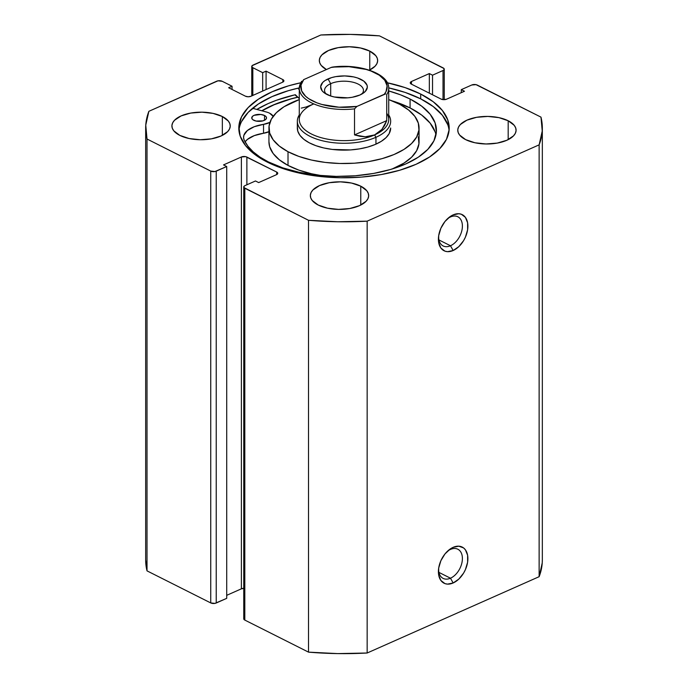 <?xml version="1.0" encoding="UTF-8"?>
<svg xmlns="http://www.w3.org/2000/svg" width="688" height="688" viewBox="0 0 688 688"><rect width="100%" height="100%" fill="white"/><g stroke="black" fill="none" stroke-linecap="round" stroke-linejoin="round"><path stroke-width="1.03" d="M450.485 216.961A16.331 10.492 116.7 0 0 447.467 218.775A16.331 10.492 -63.3 0 1 450.485 216.961A16.331 10.492 -63.3 0 1 457.83 216.772A16.331 10.492 -63.3 0 1 461.743 231.056A16.331 10.492 -63.3 0 1 450.485 245.754L453.151 250.518A20.219 12.995 -63.3 0 1 438.462 237.652A20.219 12.995 -63.3 0 1 448.378 217.958A20.219 12.995 -63.3 0 1 453.151 214.88L450.485 216.961L453.151 214.88L450.27 216.496L444.955 221.519L440.888 228.235L438.695 235.64L438.695 242.589L440.888 248.041L444.955 251.154L447.51 251.67L453.151 250.518L458.793 246.665L463.574 240.68L465.406 237.162L467.608 229.758L467.608 222.809L465.406 217.356L461.338 214.243L458.793 213.727L453.151 214.88A20.219 12.995 -63.3 0 1 467.892 226.154A20.219 12.995 -63.3 0 1 453.151 250.518L450.485 245.754A16.331 10.492 -63.3 0 1 443.141 245.951A16.331 10.492 -63.3 0 1 438.583 236.431A16.331 10.492 116.7 0 0 450.485 245.754L438.927 239.94L450.485 245.754A16.331 10.492 116.7 0 0 462.396 226.077A16.331 10.492 116.7 0 0 450.485 216.961M450.485 549.42A16.331 10.492 116.7 0 0 447.467 551.226A16.331 10.492 -63.3 0 1 450.485 549.42A16.331 10.492 -63.3 0 1 457.83 549.222A16.331 10.492 -63.3 0 1 461.743 563.515A16.331 10.492 -63.3 0 1 450.485 578.204L453.151 582.977A20.219 12.995 -63.3 0 1 438.462 570.103A20.219 12.995 -63.3 0 1 448.378 550.409A20.219 12.995 -63.3 0 1 453.151 547.33L450.485 549.42L453.151 547.33L450.27 548.947L444.955 553.969L440.888 560.686L438.695 568.09L438.695 575.048L440.888 580.491L444.955 583.605L447.51 584.121L453.151 582.977L458.793 579.115L463.574 573.13L465.406 569.612L467.608 562.216L467.608 555.259L465.406 549.807L463.574 547.923L458.793 546.186L453.151 547.33A20.219 12.995 -63.3 0 1 467.892 558.613A20.219 12.995 -63.3 0 1 453.151 582.977L450.485 578.204A16.331 10.492 -63.3 0 1 443.141 578.402A16.331 10.492 -63.3 0 1 438.583 568.881A16.331 10.492 116.7 0 0 450.485 578.204L438.927 572.39L450.485 578.204A16.331 10.492 116.7 0 0 462.396 558.527A16.331 10.492 116.7 0 0 450.485 549.42M261.793 110.768A105.195 49.708 180 0 1 297.809 97.128L288.332 99.605L271.992 105.548L261.793 110.768M295.341 94.729A110.837 52.374 0 0 0 256.839 109.435L268.131 103.604L276.413 100.276L294.851 94.841L299.28 98.539L295.341 94.729M267.314 162.11A105.195 49.708 180 0 1 238.805 128.08A105.195 49.708 180 0 1 300.673 82.775L288.332 85.897L271.992 91.839L258.413 99.175L248.127 107.62L241.522 116.857L238.856 126.515L240.232 136.241L245.599 145.65L254.741 154.387L267.314 162.11L282.837 168.526L300.708 173.385L320.247 176.506L340.698 177.762L361.269 177.117L381.186 174.58L399.668 170.254L416.008 164.312L429.587 156.976L439.873 148.531L446.478 139.303L449.144 129.636L447.768 119.918L442.401 110.51L433.259 101.772L420.686 94.05L420.686 98.848A105.195 49.708 0 0 0 388.711 87.883L405.163 92.433L420.686 98.848L420.686 94.05A105.195 49.708 180 0 1 449.195 128.08A105.195 49.708 180 0 1 382.726 174.296A105.195 49.708 180 0 1 267.314 162.11M387.327 82.775A105.195 49.708 180 0 1 420.686 94.05L405.163 87.634L387.292 82.775M241.522 121.647L248.127 112.419L258.413 103.974L271.992 96.638L288.332 90.696L299.289 87.875A105.195 49.708 0 0 0 238.925 130.479M369.757 51.101L369.757 69.97L369.757 51.101L375.777 55.668L377.265 58.274L377.643 60.974L376.904 63.649L375.072 66.211L369.353 70.167A29.171 13.786 180 0 0 377.66 60.535A29.171 13.786 180 0 0 369.757 51.101A29.171 13.786 180 0 0 337.756 47.721A29.171 13.786 180 0 0 319.327 60.535A29.171 13.786 180 0 0 326.413 69.548L321.21 65.412L319.722 62.806L319.335 60.105L320.075 57.431L321.907 54.868L328.529 50.491L338.178 47.644L349.409 46.767L360.495 47.979L369.757 51.101M222.336 116.521L222.336 135.39L222.336 116.521L228.356 121.079L229.844 123.694L230.231 126.386L229.491 129.069L227.659 131.623L221.046 136L211.388 138.847L200.156 139.733L189.071 138.52L179.817 135.39A29.171 13.786 180 0 1 171.905 125.956A29.171 13.786 180 0 1 190.335 113.142A29.171 13.786 180 0 1 222.336 116.521A29.171 13.786 180 0 1 230.239 125.956A29.171 13.786 180 0 1 211.809 138.77A29.171 13.786 180 0 1 179.817 135.39L173.789 130.823L172.301 128.217L171.923 125.526L172.662 122.842L174.494 120.28L181.107 115.911L190.765 113.064L201.988 112.178L213.082 113.391L222.336 116.521M508.183 120.761L508.183 139.638L508.183 120.761L514.211 125.328L515.699 127.934L516.077 130.634L515.338 133.309L513.506 135.871L506.893 140.249L497.235 143.095L486.012 143.973L474.918 142.76L465.664 139.638A29.171 13.786 180 0 1 457.761 130.204A29.171 13.786 180 0 1 476.191 117.381A29.171 13.786 180 0 1 508.183 120.761A29.171 13.786 180 0 1 516.095 130.204A29.171 13.786 180 0 1 497.665 143.018A29.171 13.786 180 0 1 465.664 139.638L459.644 135.072L458.156 132.466L457.769 129.765L458.509 127.091L460.341 124.528L466.954 120.151L476.612 117.304L487.844 116.427L498.929 117.639L508.183 120.761M360.77 186.181L360.77 205.05L360.77 186.181L366.79 190.748L368.278 193.354L368.665 196.046L367.925 198.729L366.093 201.292L359.471 205.66L349.822 208.507L338.591 209.393L327.505 208.18L318.243 205.05A29.171 13.786 180 0 1 310.34 195.616A29.171 13.786 180 0 1 328.769 182.802A29.171 13.786 180 0 1 360.77 186.181A29.171 13.786 180 0 1 368.673 195.616A29.171 13.786 180 0 1 350.244 208.43A29.171 13.786 180 0 1 318.243 205.05L312.223 200.492L310.735 197.877L310.357 195.186L311.096 192.502L312.928 189.948L319.542 185.571L329.199 182.724L340.422 181.838L351.508 183.051L360.77 186.181M244.094 618.056L243.999 619.467L244.808 620.077L308.516 652.138L337.774 653.6L367.16 653.007L539.134 576.69L542.239 562.87L542.333 559.74M145.667 559.757L147.017 570.868L210.734 602.929L214.94 603.385L226.713 598.354L226.713 166.513L223.523 164.905L241.385 156.976L245.642 156.64L276.696 172.06L277.746 173.376L276.524 174.657L258.662 182.587L255.472 180.978L244.98 185.631L244.094 186.216L243.999 187.618L308.516 220.289L337.774 221.751L367.16 221.158L539.134 144.85L542.239 131.021L540.983 117.132L476.036 84.658L471.77 84.994L461.287 89.646L464.477 91.255L446.615 99.175L443.837 99.674L441.12 99.098L411.304 84.091L410.254 82.775L411.476 81.494L429.338 73.573L432.528 75.181L443.02 70.52L443.906 69.944L444.001 68.533L379.484 35.862L350.226 34.4L320.84 34.993L252.109 65.687L252.023 67.089L252.823 67.699L262.67 72.653L266.075 71.148L282.845 79.584L283.895 80.9L282.673 82.182L250.922 96.277L248.136 96.767L245.427 96.191L228.657 87.754L232.054 86.241L222.207 81.287L217.993 80.823L148.866 111.31L145.761 125.13L147.017 139.019L210.734 171.08L214.94 171.544L226.713 166.513L223.523 164.905L241.385 156.976L241.385 588.825L244.163 588.326M226.713 595.326L241.385 588.825L226.713 595.326M251.765 95.899L251.765 66.444A3.887 1.84 180 0 0 252.823 67.699L252.823 95.426L252.823 67.699L262.67 72.653L262.67 91.057L262.67 72.653L266.075 71.148L266.075 89.552L266.075 71.148L282.845 79.584A3.887 1.84 180 0 1 283.903 80.84A3.887 1.84 180 0 1 282.673 82.182L250.922 96.277A3.887 1.84 180 0 1 245.427 96.191L228.657 87.754L232.054 86.241L232.054 89.466L232.054 86.241L222.207 81.287A3.887 1.84 180 0 0 216.711 81.201L148.866 111.31A198.333 93.723 180 0 0 145.667 128.08L145.667 559.92A198.333 93.723 0 0 0 147.017 570.868L147.017 139.019L210.734 171.08L210.734 602.929L147.017 570.868L147.017 139.019A198.333 93.723 180 0 1 145.667 128.08M444.25 99.674L444.25 69.196A3.887 1.84 180 0 0 443.192 67.923L379.484 35.862A198.333 93.723 180 0 0 320.84 34.993L252.995 65.102A3.887 1.84 180 0 0 251.765 66.444M308.516 652.138L244.808 620.077L244.808 188.228L308.516 220.289L308.516 652.138A198.333 93.723 0 0 0 367.16 653.007L367.16 221.158L539.134 144.85L539.134 576.69L367.16 653.007L367.16 221.158A198.333 93.723 180 0 1 308.516 220.289L308.516 652.138M542.333 128.08A198.333 93.723 180 0 1 539.134 144.85L539.134 576.69A198.333 93.723 -0 0 0 542.333 559.92L542.333 128.08A198.333 93.723 180 0 0 540.983 117.132L477.266 85.071A3.887 1.84 180 0 0 471.77 84.994L461.287 89.646L464.477 91.255L446.615 99.175A3.887 1.84 180 0 1 441.12 99.098L411.304 84.091A3.887 1.84 180 0 1 410.254 82.835A3.887 1.84 180 0 1 411.476 81.494L429.338 73.573L432.528 75.181L443.02 70.52L443.02 99.622L443.02 70.52A3.887 1.84 180 0 0 444.25 69.187M243.75 588.326A3.887 1.84 -0 0 0 241.385 588.825L241.385 156.976A3.887 1.84 180 0 1 246.88 157.062L246.88 184.788L246.88 157.062L276.696 172.06A3.887 1.84 180 0 1 277.746 173.316A3.887 1.84 180 0 1 276.524 174.657L258.662 182.587L255.472 180.978L244.98 185.631A3.887 1.84 180 0 0 243.75 186.973A3.887 1.84 180 0 0 244.808 188.228L244.808 620.077A3.887 1.84 0 0 1 243.75 618.813L243.75 186.973M276.696 172.06L276.696 174.58L276.696 172.06M226.713 166.513L226.713 598.354L216.23 603.006L216.23 171.166L226.713 166.513M432.528 94.772L432.528 75.181L432.528 94.772M429.338 93.164L429.338 73.573L429.338 93.164M411.476 84.177L411.476 81.494L411.476 84.177M461.287 92.674L461.287 89.646L461.287 92.674M282.845 79.584L282.845 82.104L282.845 79.584M216.23 603.006L216.23 171.166A3.887 1.84 180 0 1 210.734 171.08L210.734 602.929A3.887 1.84 0 0 0 216.23 603.006M449.075 130.479A105.195 49.708 -0 0 0 420.686 98.848L433.259 106.571L442.401 115.309L447.768 124.717M390.664 128.157L390.664 128.08A46.664 22.05 180 0 1 360.632 148.685A46.664 22.05 180 0 1 309.196 142.769L315.93 145.693L323.738 147.946L332.33 149.434L350.51 149.915L359.403 148.892L367.693 147.077L375.089 144.523L381.281 141.341L386.037 137.652L389.184 133.592L390.664 127.985M419.061 128.08A75.061 35.466 180 0 0 399.986 104.456L388.72 99.597A75.061 35.466 180 0 1 399.986 104.456L408.663 110.071L414.855 116.375L418.321 123.135L418.94 130.075L416.67 136.946L411.613 143.474L403.959 149.416L393.992 154.533L382.115 158.636L368.768 161.56L354.466 163.202L339.769 163.486L325.226 162.42L311.415 160.029L298.85 156.408L288.014 151.704A75.061 35.466 180 0 1 268.939 128.08A75.061 35.466 180 0 1 299.28 99.597L284.041 106.743L276.387 112.677L271.33 119.205L269.06 126.076L269.679 133.025L273.145 139.784L279.337 146.088L288.014 151.704L288.014 165.412L288.014 151.704A75.061 35.466 180 0 0 370.755 161.216A75.061 35.466 180 0 0 419.061 128.08L419.061 141.788A75.061 35.466 0 0 1 392.108 169.007L403.959 163.125L411.613 157.191L416.67 150.655L418.94 143.783L418.321 136.843M268.939 128.08L268.939 141.788A75.061 35.466 0 0 0 288.014 165.412L298.85 170.117L311.415 173.737L321.674 175.646A75.061 35.466 0 0 1 288.014 165.412L279.337 159.797L273.145 153.493L269.679 146.733L268.939 141.651M261.965 110.811A104.997 49.622 180 0 1 297.895 97.206L290.68 99.038L274.056 104.782L261.965 110.811M297.405 126.833L297.792 131.15L299.942 135.355L303.795 139.277L309.196 142.769A46.664 22.05 180 0 1 297.336 128.08M361.793 94.084A19.445 9.185 0 0 0 355.232 82.878A19.445 9.185 0 0 0 330.687 83.678L328.03 78.914A23.332 11.025 180 0 1 358.878 78.458A23.332 11.025 180 0 1 363.694 92.863A23.332 11.025 180 0 1 359.97 94.987L365.268 91.487L367.323 87.299L367.014 85.14L363.797 81.115L357.562 77.976L353.606 76.901L344.731 75.929L335.753 76.635L331.65 77.598L325.02 80.539L322.732 82.414L320.677 86.602L322.173 90.85L324.203 92.785L330.438 95.924L334.394 96.999L347.827 97.825L352.247 97.266L359.97 94.987A23.332 11.025 180 0 1 324.306 92.863A23.332 11.025 180 0 1 328.03 78.914L330.687 83.678A19.445 9.185 180 0 1 351.723 81.941A19.445 9.185 180 0 1 363.445 90.377A19.445 9.185 180 0 1 361.793 94.084M330.687 96.002L330.687 83.678L330.687 96.002M386.725 113.253A44.72 21.13 180 0 1 374.616 134.917L375.949 137.299A46.664 22.05 0 0 0 388.72 114.922A46.664 22.05 180 0 1 390.664 121.226A46.664 22.05 180 0 1 375.949 137.299L375.949 144.153L375.949 137.299A46.664 22.05 180 0 1 325.467 141.461A46.664 22.05 180 0 1 297.336 121.226A46.664 22.05 180 0 1 299.28 114.922A46.664 22.05 0 0 0 319.481 139.982A46.664 22.05 0 0 0 375.949 137.299L374.616 134.917A44.72 21.13 180 0 1 315.482 135.794A44.72 21.13 180 0 1 306.246 108.179A44.72 21.13 180 0 1 313.384 104.103L306.074 107.001L301.275 108.119M301.576 81.261L299.28 88.322L299.28 119.506A44.72 21.13 0 0 0 326.241 138.907A44.72 21.13 0 0 0 374.616 134.917A44.72 21.13 0 0 0 388.72 119.506L388.72 88.322A44.72 21.13 180 0 1 386.725 94.574L386.725 120.624L381.926 129.404L374.616 134.917L365.276 136.792L354.526 134.908L354.526 108.859A44.72 21.13 180 0 1 299.28 88.322A44.72 21.13 180 0 1 301.275 82.07L301.318 81.812M332.467 67.106L348.979 66.684L366.059 69.419L371.03 71.045L379.286 75.198L384.79 80.272L387.103 85.871L386.054 91.556L384.282 94.282L385.65 93.903L356.96 106.408A43.163 20.399 180 0 1 312.533 100.912A43.163 20.399 180 0 1 303.718 79.61L331.04 67.493L303.718 79.61L301 85.166L301.636 90.868L305.584 96.251L308.714 98.702L316.97 102.856L321.941 104.481L339.021 107.216L356.96 106.408L354.526 108.859L354.526 134.908L386.725 120.624L386.725 94.574A44.72 21.13 0 0 0 388.694 87.539M374.616 134.917L378.555 132.595L381.926 129.404L384.661 125.388L386.725 120.624L354.526 134.908L360.03 136.319L365.276 136.792L370.161 136.319L374.616 134.917M331.762 67.226L331.04 67.493A43.163 20.399 180 0 1 375.467 72.988A43.163 20.399 180 0 1 384.282 94.282L356.96 106.408L354.526 108.859A44.72 21.13 0 0 1 299.306 89.096M326.207 94.084A19.445 9.185 180 0 1 324.555 90.377A19.445 9.185 180 0 1 330.687 83.678A19.445 9.185 0 0 0 326.207 94.084M253.743 120.262A7.387 3.492 180 0 1 251.739 117.872A7.387 3.492 180 0 1 256.409 114.629A7.387 3.492 180 0 1 264.519 115.489L264.519 120.262L264.519 115.489L260.795 114.475L254.07 115.335L252.393 116.435L251.842 118.448L252.857 119.721L256.091 121.062L263.04 120.839L265.86 119.316L266.514 117.983L266.041 116.642L264.519 115.489A7.387 3.492 180 0 1 266.523 117.872A7.387 3.492 180 0 1 261.853 121.122A7.387 3.492 180 0 1 253.743 120.262M266.247 111.963A14.388 6.803 180 0 1 269.619 113.219A14.388 6.803 180 0 1 273.153 116.358L269.619 113.219A14.388 6.803 180 0 0 266.247 111.963L252.573 108.291L266.247 111.963M435.968 134.925A97.197 45.933 -0 0 0 410.082 107.939L410.082 99.029A97.197 45.933 180 0 1 436.424 130.471A97.197 45.933 180 0 1 375.003 173.178A97.197 45.933 180 0 1 268.372 161.912A97.197 45.933 180 0 1 244.214 140.163A28.776 13.597 180 0 1 243.561 137.299A28.776 13.597 180 0 1 263.53 124.347L263.53 133.257A28.776 13.597 0 0 0 245.066 141.874M299.28 89.629L297.809 88.21L299.28 89.629M269.593 131.451L263.53 133.257L263.53 124.347L269.92 122.378A14.388 6.803 180 0 1 263.53 124.347L254.268 126.712L247.422 130.496L243.913 135.192L243.578 137.686L244.214 140.163L247.852 146.131L253.158 151.816L260.038 157.113L268.372 161.912L282.708 167.846L299.228 172.335L317.28 175.216L336.174 176.386L355.18 175.784L373.584 173.436L390.664 169.446L405.765 163.959L418.304 157.182L427.816 149.373L433.913 140.842L436.373 131.915L435.108 122.928L430.146 114.234L421.701 106.167L410.082 99.029L400.45 94.798L388.72 90.945A97.197 45.933 180 0 1 410.082 99.029L410.082 107.939A97.197 45.933 -0 0 0 392.022 100.818L410.082 107.939L421.701 115.077L430.146 123.152L435.108 131.847M245.203 141.676L247.422 139.406L254.268 135.622L263.53 133.257A14.388 6.803 -0 0 0 268.939 131.761M297.336 121.226L297.336 128.166M388.72 88.322C389.434 73.659 359.119 63.227 332.261 67.123"/></g></svg>
